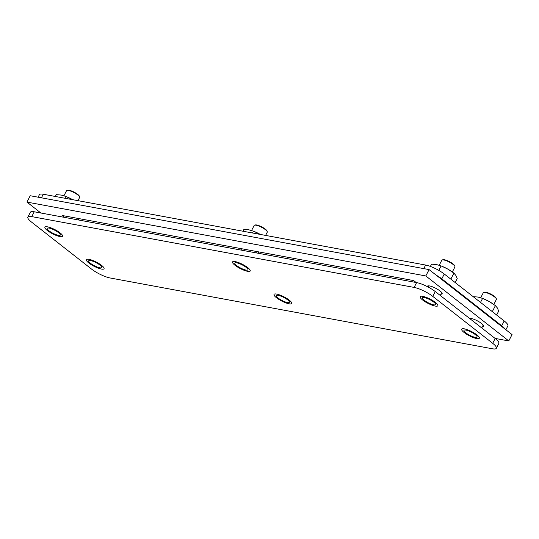 <?xml version="1.0" encoding="UTF-8"?>
<svg xmlns="http://www.w3.org/2000/svg" width="539" height="539" viewBox="0 0 539 539"><rect width="100%" height="100%" fill="white"/><g stroke="black" fill="none" stroke-linecap="round" stroke-linejoin="round"><path stroke-width="0.81" d="M427.38 286.633A8.274 1.988 27.2 0 1 427.414 286.236A8.274 1.988 27.2 0 1 429.596 285.96A8.274 1.988 27.2 0 1 438.066 289.605A8.274 1.988 27.2 0 1 442.135 293.802A8.274 1.988 27.2 0 1 440.909 294.193M469.503 318.374A8.274 1.988 27.2 0 1 471.079 318.448A8.274 1.988 27.2 0 1 479.548 322.093A8.274 1.988 27.2 0 1 483.618 326.29A8.274 1.988 27.2 0 1 482.392 326.681M495.065 338.398L508.782 340.938L512.05 334.578L429.084 269.601L30.218 195.731L26.95 202.091L40.897 213.013M79.408 220.141L76.962 218.234M429.084 269.601L425.817 275.955L26.95 202.091M508.782 340.938L425.817 275.955M64.498 217.385L62.059 215.472L413.716 280.597L416.162 282.51M505.009 329.059A14.721 3.537 -152.8 0 0 501.715 325.772L441.798 278.845A14.721 3.537 -152.8 0 0 436.125 275.119M258.161 251.787A9.203 2.21 27.2 0 1 258.579 253.121A9.203 2.21 27.2 0 1 258.43 253.296M505.885 329.753L507.853 325.927A14.721 3.537 -152.8 0 0 504.201 320.941L501.715 325.772M41.422 197.806L43.255 194.235A14.721 3.537 -152.8 0 0 39.381 194.727L38.107 197.193M43.255 194.235L425.621 265.047L423.782 268.617M441.798 278.845L444.277 274.014A14.721 3.537 -152.8 0 0 425.621 265.047M444.277 274.014L504.201 320.941M492.161 303.329A12.882 3.093 -152.8 0 0 491.824 303.107A12.882 3.093 -152.8 0 0 489.223 301.544L495.408 305.606L497.288 307.863L498.703 311.037L496.648 315.032M489.223 301.544A12.882 3.093 -152.8 0 0 482.998 298.572L489.223 301.544M473.033 296.639L478.039 297.063L482.573 298.404L480.519 302.399M492.309 311.63L495.408 305.606M450.678 270.841A12.882 3.093 -152.8 0 0 450.341 270.618A12.882 3.093 -152.8 0 0 447.741 269.055L453.926 273.118L455.805 275.375L457.22 278.548L455.165 282.544M447.741 269.055A12.882 3.093 -152.8 0 0 441.515 266.084L447.741 269.055M430.378 266.428L431.55 264.15L436.556 264.575L441.084 265.916L438.786 270.389M450.826 279.141L453.926 273.118M260.088 234.303A12.882 3.093 -152.8 0 0 253.862 231.332L260.088 234.303A12.882 3.093 -152.8 0 1 260.324 234.438M242.961 231.218L243.897 229.398L248.903 229.823L253.438 231.164L252.501 232.989M72.462 199.558A12.882 3.093 -152.8 0 0 66.23 196.58L72.462 199.558A12.882 3.093 -152.8 0 1 72.691 199.686M55.328 196.472L56.265 194.646L61.271 195.071L65.805 196.418L64.869 198.237M424.308 300.331A7.364 1.765 27.2 0 1 422.482 297.845A7.364 1.765 27.2 0 1 426.915 298.33A7.364 1.765 27.2 0 1 433.747 302.083A7.364 1.765 27.2 0 1 435.573 304.575A7.364 1.765 27.2 0 1 431.133 304.084A7.364 1.765 27.2 0 1 424.308 300.331M278.137 298.067A7.364 1.765 27.2 0 1 276.312 295.581A7.364 1.765 27.2 0 1 280.752 296.073A7.364 1.765 27.2 0 1 287.577 299.819A7.364 1.765 27.2 0 1 289.409 302.312A7.364 1.765 27.2 0 1 284.969 301.82A7.364 1.765 27.2 0 1 278.137 298.067M90.505 263.322A7.364 1.765 27.2 0 1 88.679 260.829A7.364 1.765 27.2 0 1 93.119 261.321A7.364 1.765 27.2 0 1 99.944 265.067A7.364 1.765 27.2 0 1 101.777 267.56A7.364 1.765 27.2 0 1 97.337 267.068A7.364 1.765 27.2 0 1 90.505 263.322M49.022 230.833A7.364 1.765 27.2 0 1 47.196 228.341A7.364 1.765 27.2 0 1 51.636 228.832A7.364 1.765 27.2 0 1 58.461 232.578A7.364 1.765 27.2 0 1 60.294 235.071A7.364 1.765 27.2 0 1 55.854 234.58A7.364 1.765 27.2 0 1 49.022 230.833M236.655 265.579A7.364 1.765 27.2 0 1 234.829 263.093A7.364 1.765 27.2 0 1 239.269 263.578A7.364 1.765 27.2 0 1 246.094 267.331A7.364 1.765 27.2 0 1 247.927 269.823A7.364 1.765 27.2 0 1 243.487 269.332A7.364 1.765 27.2 0 1 236.655 265.579M465.79 332.819A7.364 1.765 27.2 0 1 463.964 330.333A7.364 1.765 27.2 0 1 468.398 330.825A7.364 1.765 27.2 0 1 475.23 334.571A7.364 1.765 27.2 0 1 477.055 337.064A7.364 1.765 27.2 0 1 472.615 336.572A7.364 1.765 27.2 0 1 465.79 332.819M110.111 277.976L492.478 348.787A14.721 3.537 -152.8 0 0 496.358 348.302A14.721 3.537 -152.8 0 0 492.7 343.316L432.783 296.389A14.721 3.537 -152.8 0 0 414.12 287.422L31.754 216.611A14.721 3.537 -152.8 0 0 27.88 217.102A14.721 3.537 -152.8 0 0 31.531 222.081L91.455 269.008A14.721 3.537 -152.8 0 0 110.111 277.976M496.358 348.302L498.838 343.471A14.721 3.537 -152.8 0 0 495.186 338.485L492.7 343.316M31.754 216.611L34.24 211.78A14.721 3.537 -152.8 0 0 30.359 212.272L27.88 217.102M34.24 211.78L416.607 282.591L414.12 287.422M432.783 296.389L435.263 291.559A14.721 3.537 -152.8 0 0 416.607 282.591M435.263 291.559L495.186 338.485M77.973 200.663L79.631 197.442A7.364 1.765 -152.8 0 0 79.624 196.951A7.364 1.765 -152.8 0 0 77.805 194.95A7.364 1.765 -152.8 0 0 66.937 190.429A7.364 1.765 -152.8 0 0 66.533 190.712L63.946 195.745M79.624 196.951L79.368 196.209A6.771 1.624 -152.8 0 0 77.69 194.37A6.771 1.624 -152.8 0 0 67.692 190.213L66.937 190.429M47.378 230.53A9.924 2.385 27.2 0 1 44.919 227.168A9.924 2.385 27.2 0 1 50.902 227.829A9.924 2.385 27.2 0 1 60.105 232.888A9.924 2.385 27.2 0 1 62.571 236.244A9.924 2.385 27.2 0 1 56.588 235.583A9.924 2.385 27.2 0 1 47.378 230.53M452.336 271.966L454.916 266.94A7.364 1.765 -152.8 0 0 454.909 266.448A7.364 1.765 -152.8 0 0 453.083 264.454A7.364 1.765 -152.8 0 0 442.223 259.926A7.364 1.765 -152.8 0 0 441.818 260.209L439.231 265.249M454.909 266.448L454.646 265.714A6.771 1.624 -152.8 0 0 452.969 263.874A6.771 1.624 -152.8 0 0 442.977 259.71L442.223 259.926M422.664 300.028A9.924 2.385 27.2 0 1 420.198 296.672A9.924 2.385 27.2 0 1 426.181 297.333A9.924 2.385 27.2 0 1 435.391 302.386A9.924 2.385 27.2 0 1 437.85 305.741A9.924 2.385 27.2 0 1 431.867 305.081A9.924 2.385 27.2 0 1 422.664 300.028M276.494 297.764A9.924 2.385 27.2 0 1 274.034 294.409A9.924 2.385 27.2 0 1 280.017 295.069A9.924 2.385 27.2 0 1 289.221 300.122A9.924 2.385 27.2 0 1 291.687 303.477A9.924 2.385 27.2 0 1 285.704 302.817A9.924 2.385 27.2 0 1 276.494 297.764M88.861 263.019A9.924 2.385 27.2 0 1 86.402 259.657A9.924 2.385 27.2 0 1 92.385 260.324A9.924 2.385 27.2 0 1 101.588 265.377A9.924 2.385 27.2 0 1 104.054 268.732A9.924 2.385 27.2 0 1 98.071 268.072A9.924 2.385 27.2 0 1 88.861 263.019M265.606 235.415L267.263 232.188A7.364 1.765 -152.8 0 0 267.256 231.696A7.364 1.765 -152.8 0 0 265.437 229.702A7.364 1.765 -152.8 0 0 254.57 225.174A7.364 1.765 -152.8 0 0 254.165 225.457L251.578 230.497M267.256 231.696L267 230.962A6.771 1.624 -152.8 0 0 265.316 229.122A6.771 1.624 -152.8 0 0 255.324 224.958L254.57 225.174M235.011 265.276A9.924 2.385 27.2 0 1 232.552 261.92A9.924 2.385 27.2 0 1 238.534 262.581A9.924 2.385 27.2 0 1 247.738 267.634A9.924 2.385 27.2 0 1 250.204 270.989A9.924 2.385 27.2 0 1 244.221 270.329A9.924 2.385 27.2 0 1 235.011 265.276M493.818 304.454L496.399 299.428A7.364 1.765 -152.8 0 0 496.392 298.936A7.364 1.765 -152.8 0 0 494.573 296.942A7.364 1.765 -152.8 0 0 483.705 292.414A7.364 1.765 -152.8 0 0 483.301 292.697L480.714 297.737M496.392 298.936L496.129 298.202A6.771 1.624 -152.8 0 0 494.452 296.362A6.771 1.624 -152.8 0 0 484.46 292.199L483.705 292.414M464.146 332.516A9.924 2.385 27.2 0 1 461.68 329.161A9.924 2.385 27.2 0 1 467.67 329.821A9.924 2.385 27.2 0 1 476.874 334.874A9.924 2.385 27.2 0 1 479.339 338.229A9.924 2.385 27.2 0 1 473.35 337.569A9.924 2.385 27.2 0 1 464.146 332.516M428.054 286.991L428.64 285.845M440.255 295.466L441.737 292.576M241.472 250.157L242.159 248.823M256.591 252.959L257.278 251.625M469.934 318.711L470.123 318.34M481.738 327.955L483.22 325.064"/></g></svg>
